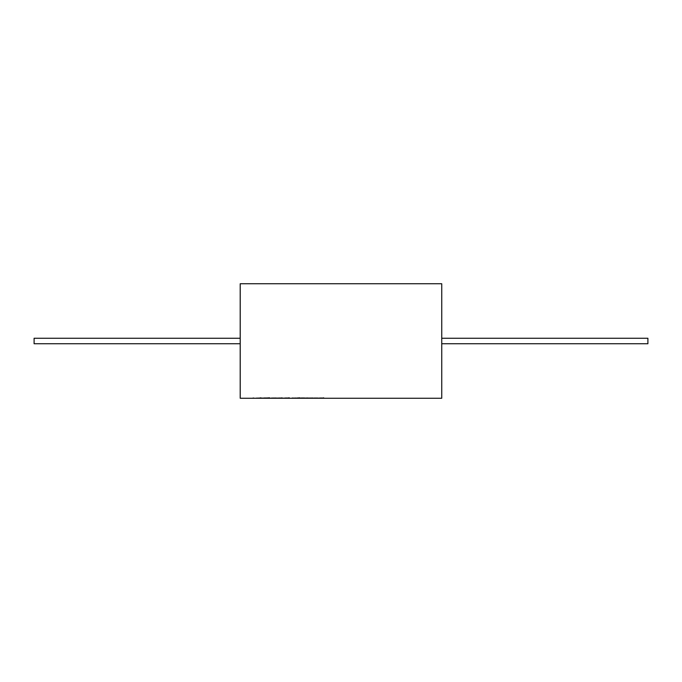<?xml version="1.0" encoding="UTF-8"?>
<svg xmlns="http://www.w3.org/2000/svg" width="682" height="682" viewBox="0 0 682 682"><rect width="100%" height="100%" fill="white"/><g stroke="black" fill="none" stroke-linecap="round" stroke-linejoin="round"><path stroke-width="0.51" stroke-dasharray="3.41 2.56" d="M240.2 338.255L240.226 343.745L240.2 338.255M240.2 283.746L240.2 398.254M240.226 283.746L240.226 398.254L240.226 283.746M314.692 398.211L311.964 397.759L317.983 398.211M300.191 398.211L297.463 397.759L307.923 397.759L302.152 398.032L309.816 398.237M294.999 398.211L292.271 397.759L297.863 398.211M286.133 398.211L285.596 397.759L293.098 398.211M291.538 398.211L280.183 398.237M299.662 397.87L290.404 398.211M295.835 397.981L294.343 398.211M270.558 398.211L267.821 397.759L284.82 398.211M282.178 398.211L281.513 398.211M260.729 398.211L259.177 398.211L262.067 397.759L266.278 397.759L263.286 398.211M255.682 398.211L252.945 397.759L258.955 398.211M441.748 338.255L441.748 343.745L441.748 338.255M441.748 398.254L441.748 283.746M314.035 398.254L311.964 397.802L317.983 398.254M299.534 398.254L297.463 397.802L307.923 397.802L303.14 398.203M294.343 398.254L292.271 397.802L297.863 398.254M286.005 398.254L285.596 397.802L291.887 398.211M269.902 398.254L267.821 397.802L284.82 398.254M259.169 398.254L262.067 397.802L266.278 397.802L263.286 398.254M255.025 398.254L252.945 397.802L258.955 398.254M290.404 398.254L288.963 398.254M281.513 398.254L273.499 398.203M34.1 338.255L34.1 343.745M647.9 338.255L647.9 343.745M269.629 397.828L265.068 397.87M265.068 397.828L259.177 398.203M260.874 397.828L256.926 397.87M256.926 397.828L255.025 398.211M281.291 398.075L282.041 397.87M282.041 397.828L271.811 397.87M271.811 397.828L269.902 398.211M315.178 398.075L314.035 398.211M322.918 398.075L323.686 397.87M323.686 397.828L301.444 397.87M301.444 397.828L299.534 398.211"/><path stroke-width="1.02" d="M240.2 398.254L240.2 283.746L240.226 398.254L240.226 283.746L441.748 283.746L441.748 398.254L240.2 398.254M319.125 398.118L314.692 398.211M303.865 398.237L300.191 398.211M299.773 397.828L294.999 398.211M295.835 398.024L291.538 398.211M289.321 397.828L286.133 398.211M286.287 398.032L282.178 398.211M274.232 398.237L270.558 398.211M263.158 398.254L260.729 398.211M255.682 398.211L259.654 398.245M441.748 343.745L647.9 343.745L647.9 338.255L441.748 338.255M240.2 343.745L34.1 343.745L34.1 338.255L240.2 338.255M317.326 398.211L317.983 398.254M302.152 398.075L309.406 398.254M297.207 398.211L297.863 398.254M291.887 398.211L293.098 398.254M284.164 398.211L284.82 398.254M258.299 398.211L258.955 398.254M272.519 398.075L279.773 398.254M263.158 398.211L269.629 397.828M259.177 398.203L260.874 397.828M274.232 398.194L274.982 398.118M274.982 398.075L281.291 398.118M281.291 398.075L282.041 397.828M303.865 398.194L315.178 398.118M319.125 398.075L322.918 398.118M322.918 398.075L323.686 397.828"/></g></svg>
